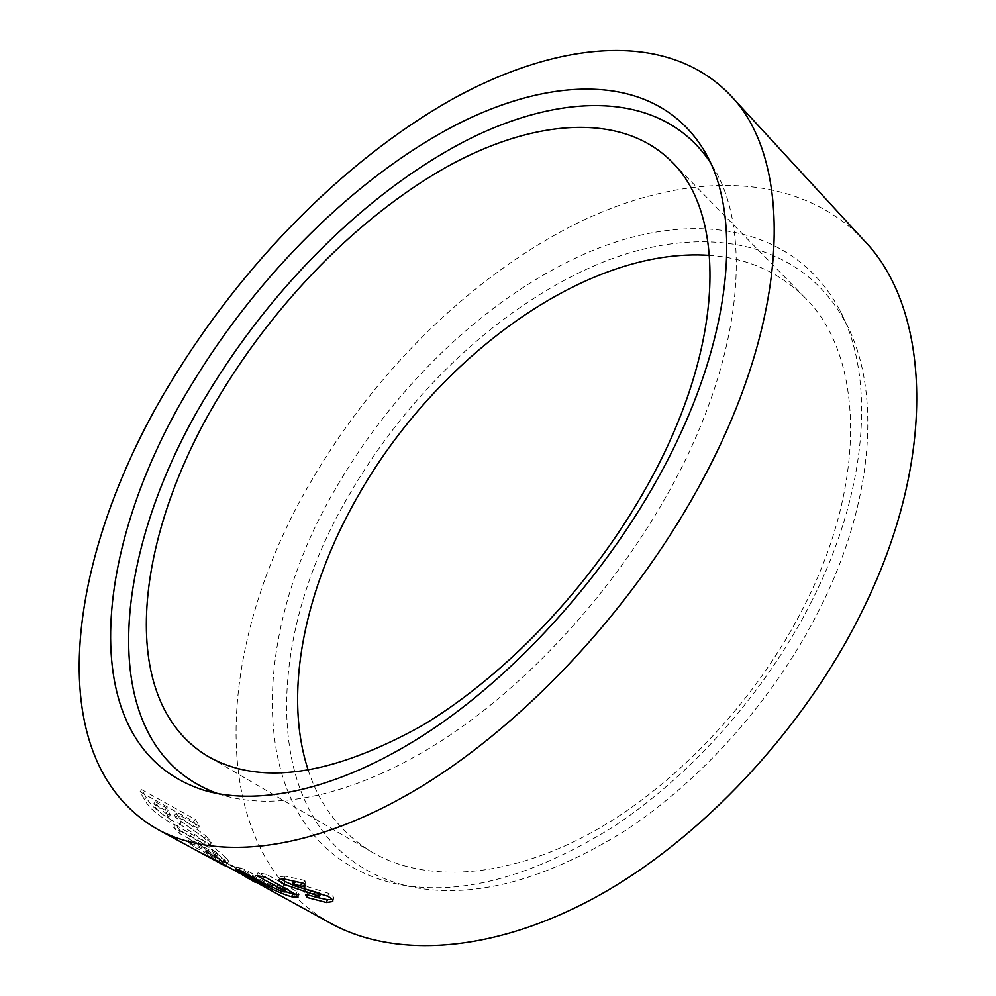 <?xml version="1.0" encoding="UTF-8"?>
<svg xmlns="http://www.w3.org/2000/svg" width="996" height="996" viewBox="0 0 996 996"><rect width="100%" height="100%" fill="white"/><g stroke="black" fill="none" stroke-linecap="round" stroke-linejoin="round"><path stroke-width="0.75" stroke-dasharray="4.98 3.74" d="M819.16 610.025C774.689 698.532 701.271 781.238 623.147 831.946C541.426 882.033 469.452 900.048 407.215 885.979C258.611 849.227 257.279 648.844 349.26 494.788C408.36 392.362 501.747 304.116 600.252 263.243C698.034 223.266 799.825 236.936 845.89 323.078C881.087 388.876 875.073 499.494 819.16 610.025M811.665 601.248C766.198 691.448 691.286 775.921 611.805 827.726C528.664 878.883 455.682 897.346 392.847 883.116C242.937 845.841 243.285 642.744 336.785 486.658C396.943 382.813 491.464 293.148 591.114 251.129C690.016 210.031 793.053 222.93 839.603 309.856C875.16 376.227 868.836 488.575 811.665 601.248M218.012 793.675L222.98 795.256C279.615 812.076 362.32 793.6 449.146 735.733C535.798 677.666 621.38 581.552 674.678 480.968C743.352 352.323 752.316 229.765 712.899 166.593L710.16 162.161M308.262 770.369C319.953 806.088 341.279 833.403 372.243 852.29C424.072 882.593 503.939 879.543 588.499 834.25C672.885 788.782 756.088 701.582 804.071 606.327C869.595 477.906 862.212 352.796 804.681 297.406C778.797 271.995 747.1 257.989 709.613 255.374M331.568 923.802C199.461 848.928 215.684 642.383 311.536 480.558C375.504 371.072 471.743 275.768 577.12 223.216C681.476 172.184 795.194 168.187 864.08 240.497M197.681 828.211L174.487 815.4L175.881 817.616L204.541 838.259L209.832 845.044L179.33 823.754L179.342 825.037C178.633 826.344 175.495 825.447 169.93 822.335C156.907 814.691 148.429 807.096 144.482 799.551L140.025 791.783L193.66 821.488L197.681 828.211L199.349 826.095L176.18 813.259L174.487 815.4M203.719 844.197C212.559 849.986 219.22 855.091 223.689 859.511L227.213 863.52L223.826 862.71L193.61 846.538L187.734 841.645L216.194 856.423L197.967 843.488L178.707 832.98L173.603 827.352L203.719 844.197L205.338 841.894C214.165 847.683 220.801 852.763 225.245 857.133L223.689 859.511M213.754 859.847L206.969 855.738L219.245 861.565L247.805 878.111M320.264 894.271L318.322 894.557L317.326 897.408M318.322 894.557L306.544 891.52L305.486 894.358M306.544 891.52L307.652 895.093M307.851 894.57L315.047 897.072M332.216 899.475L333.635 898.666C334.357 897.408 332.689 895.628 328.655 893.337L327.734 896.226M328.655 893.337L294.405 882.593L293.372 885.456M294.405 882.593L293.447 881.709M303.929 883.539L305.797 884.124L304.813 887.013M305.797 884.124L304.851 880.501L303.905 883.402M304.851 880.501L285.192 876.119L284.159 879.007M285.192 876.119L280.2 876.791L281.208 878.982M292.637 884.971L300.792 887.747M296.198 894.719L299.136 894.57L297.069 891.706L283.985 883.962L266.53 874.388L265.384 877.227M297.069 891.706L295.937 894.508M266.53 874.388L258.001 872.795L256.806 875.609M258.001 872.795L285.093 888.021M285.155 887.859L286.026 888.544M286.35 889.241L283.648 888.955L282.441 891.706M283.648 888.955L264.363 880.19L244.555 869.371L243.273 872.135M244.555 869.371L236.724 866.806L235.405 869.545M236.724 866.806L268.049 883.701L267.339 885.207M268.049 883.701L285.366 891.545M258.126 880.364L269.879 886.067L212.36 854.742L205.126 851.518L226.69 863.258L208.463 853.174L220.739 859.05L258.126 880.364L257.018 882.468M254.254 878.447L253.183 880.389M262.483 882.742L261.388 884.834M269.879 886.067L268.546 888.731M212.36 854.742L210.978 857.456M205.126 851.518L203.694 854.182M226.69 863.258L225.569 865.375M212.185 855.552L210.729 858.166M220.739 859.05L219.245 861.565M227.026 863.283L249.137 875.633L220.502 859.984L227.026 863.283L225.557 865.835L246.149 877.426M242.763 871.973L241.642 874.115M246.423 874.214L245.004 876.804M222.967 861.44L221.573 863.98M219.643 862.972L225.557 865.835M225.245 857.133L228.744 861.092L225.345 860.245L195.154 844.048L193.61 846.538M225.345 860.245L223.826 862.71M195.154 844.048L189.315 839.192L187.734 841.645M189.315 839.192L215.92 853.584L214.364 856.012M215.92 853.584L217.763 854.02L216.294 852.252L214.725 854.63M216.294 852.252L199.561 841.147L180.326 830.614L178.707 832.98M180.326 830.614L175.246 825.037L173.603 827.352M175.246 825.037L205.338 841.894M176.18 813.259L177.562 815.463L206.184 836.067L204.541 838.259M177.562 815.463L175.881 817.616M206.184 836.067L211.451 842.79L209.832 845.044M211.451 842.79L180.998 821.538L179.33 823.754M180.998 821.538L181.011 822.796C180.313 824.103 177.164 823.194 171.586 820.069L169.93 822.335M171.586 820.069C158.576 812.412 150.11 804.855 146.188 797.385L141.743 789.666L140.025 791.783M141.743 789.666L195.353 819.434L193.66 821.488M195.353 819.434L199.349 826.095M166.917 813.919C161.514 810.37 158.127 807.046 156.733 803.959L155.364 801.743L166.506 807.905L170.266 814.902L166.917 813.919L165.236 816.135C159.833 812.587 156.434 809.25 155.027 806.125L153.658 803.897L164.813 810.047L168.585 817.106L165.236 816.135M155.364 801.743L153.658 803.897M166.506 807.905L164.813 810.047M306.282 885.905L305.299 888.793M301.066 884.697L300.057 887.573M283.985 883.962L282.852 886.789M264.363 880.19L263.106 882.929M253.756 876.094L253.084 877.476M212.173 853.323L210.642 855.788M208.986 849.937L207.429 852.364M199.561 841.147L197.967 843.488M191.755 834.088L190.124 836.391M146.188 797.385L144.482 799.551M156.733 803.959L155.027 806.125M168.087 810.433L166.394 812.599M407.215 885.979L392.847 883.116M712.899 166.593L707.832 157.38M372.23 852.277L207.865 756.325M804.681 297.406L671.466 161.452M333.635 898.666L332.863 901.031M280.2 876.791L279.117 879.667M298.128 897.023L299.136 894.57M258.263 880.551L256.906 883.128M208.463 853.174L206.969 855.738M223.876 861.938L214.75 856.971M247.195 874.625L256.121 879.493M248.079 877.613L249.137 875.633M219.045 862.573L220.502 859.984M217.763 854.02L216.194 856.423M227.213 863.52L228.744 861.092M181.011 822.796L179.342 825.037M168.585 817.106L170.266 814.902M222.98 795.256L212.795 792.579M845.89 323.078L839.603 309.856"/><path stroke-width="1.49" d="M663.199 468.506C733.591 337.246 743.128 212.883 703.462 149.45C655.854 72.596 553.614 74.302 454.487 125.67C354.576 178.172 258.188 274.846 192.527 383.074C92.391 544.513 70.504 747.759 204.043 790.289C260.964 807.233 344.653 788.21 432.986 728.948C521.145 669.474 608.581 571.131 663.199 468.506M710.16 162.161C661.095 89.254 560.586 91.62 463.489 141.93C365.681 193.336 271.709 287.595 207.903 393.271C110.905 550.589 90.287 747.809 218.012 793.675M709.613 255.374C585.299 246.622 435.389 358.61 357.539 496.817C305.125 588.312 282.565 692.569 308.262 770.369M219.643 395.487C135.556 533.283 113.768 700.051 207.865 756.325C260.068 786.155 331.519 775.909 422.204 725.561C510.164 672.661 597.339 579.087 652.181 476.748C726.009 339.574 725.337 213.468 671.466 161.452C620.433 110.444 529.71 120.03 444.839 167.975C357.9 217.688 276.427 301.19 219.643 395.487M704.645 476.026C793.202 309.034 792.081 157.754 730.205 95.081C665.814 28.1 553.639 41.807 448.113 101.567C342.201 162.522 242.352 264.948 172.532 379.451C68.749 547.476 34.897 759.126 157.854 829.494C217.041 861.739 313.23 851.978 420.835 786.852C527.83 721.751 638.112 602.605 704.645 476.026M730.205 95.081L864.08 240.497C929.965 308.038 939.489 456.94 861.129 613.187C803.037 730.591 700.225 839.765 596.766 896.624C492.597 953.658 395.138 958.364 331.568 923.802L210.978 857.456L203.694 854.182L225.283 865.91L213.754 859.847M247.805 878.111L255.038 882.257M266.766 886.415C276.639 891.445 284.931 894.881 291.641 896.736L297.991 897.346L295.937 894.508L265.384 877.227L256.806 875.609L283.985 890.636L285.167 892.005L282.441 891.706L263.106 882.929L243.273 872.135L235.405 869.545L266.766 886.415L267.339 885.207M283.91 884.323L318.222 895.927L319.28 897.135L317.326 897.408L305.486 894.358L306.768 897.396L326.439 902.513L332.714 901.529C333.423 900.272 331.768 898.504 327.734 896.226L293.372 885.456L292.451 884.485L294.094 884.286L304.813 887.013L303.905 883.402L284.159 879.007L279.117 879.667C278.432 880.601 280.025 882.157 283.91 884.323L284.993 881.472L292.637 884.971M300.792 887.747L319.193 893.063L318.222 895.927M310.677 890.312L309.669 893.175M319.193 893.063L320.264 894.271L319.33 896.998M307.652 895.093L306.768 897.396M315.047 897.072L327.435 899.662L326.439 902.513M327.435 899.662L332.216 899.475M293.447 881.709L295.115 881.41L294.094 884.286M295.115 881.41L303.929 883.539M281.208 878.982L284.993 881.472M305.934 889.154L304.913 892.005M285.093 888.021L283.985 890.636M286.026 888.544L285.217 891.881M285.366 891.545L292.836 893.985L291.641 896.736M292.836 893.985L296.198 894.719M253.183 880.389L252.835 881.024M222.917 864.814L219.643 862.972M278.083 884.174L277.037 886.652M253.084 877.476L252.449 878.808M707.832 157.38L703.462 149.45M157.854 829.494L213.841 859.897M293.484 881.609L292.451 884.485M212.795 792.579L204.043 790.289"/></g></svg>
